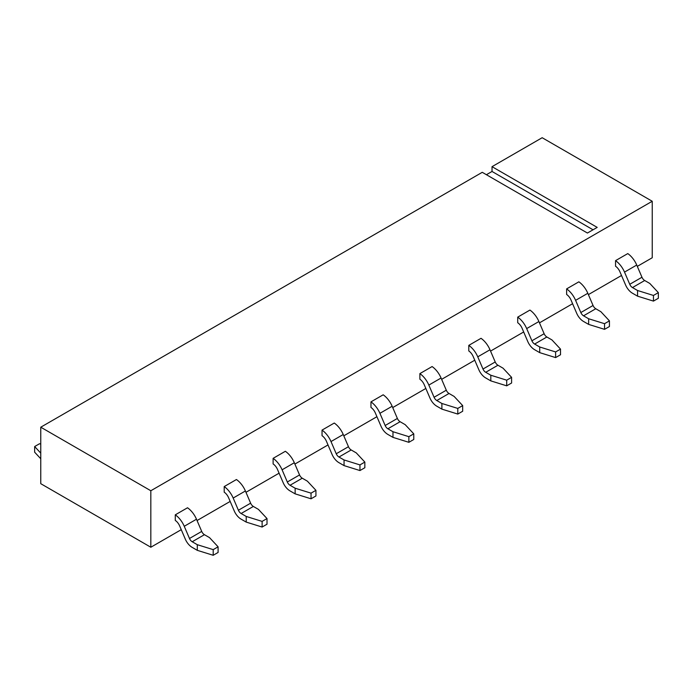 <?xml version="1.0" encoding="UTF-8"?>
<svg xmlns="http://www.w3.org/2000/svg" width="693" height="693" viewBox="0 0 693 693"><rect width="100%" height="100%" fill="white"/><g stroke="black" fill="none" stroke-linecap="round" stroke-linejoin="round"><path stroke-width="1.04" d="M181.254 529.669L150.831 547.236L40.766 483.688L40.766 427.2L482.25 172.314L587.421 233.039L597.201 227.391L492.03 166.666L542.169 137.716L652.234 201.265L652.234 257.753L637.309 266.363M486.408 174.714L492.03 171.466L492.03 166.666M197.046 520.547L230.171 501.429M245.963 492.307L279.088 473.18M294.889 464.067L328.006 444.941M343.806 435.819L376.923 416.701M392.723 407.579L425.84 388.452M441.64 379.34L474.757 360.213M490.557 351.091L523.674 331.973M539.475 322.851L572.591 303.725M588.392 294.612L621.517 275.485M150.831 547.236L150.831 490.748L40.766 427.2M593.043 229.79L492.03 171.466M40.766 458.757L34.65 452.2L34.65 446.552L39.544 443.728L40.766 444.109M34.65 446.552L40.766 453.109M468.797 345.374L468.797 350.97A8.134 4.695 60 0 1 473.146 356.453L478.846 369.741A11.53 6.653 -120 0 0 485.654 377.91L490.809 380.881L490.809 375.234L485.715 372.297A4.608 2.659 60 0 1 482.986 369.031L477.763 356.834A17.299 9.988 -120 0 0 468.797 345.374L481.02 338.314A17.299 9.988 60 0 1 489.986 349.774L495.218 361.971A4.608 2.659 -120 0 0 497.946 365.237L503.04 368.174L511.599 377.356L506.704 380.18L506.704 385.828L511.599 383.004L511.599 377.356M419.88 373.614L419.88 379.21A8.134 4.695 60 0 1 424.229 384.693L429.929 397.981A11.53 6.653 -120 0 0 436.737 406.159L441.891 409.13L441.891 403.482L436.798 400.537A4.608 2.659 60 0 1 434.069 397.271L428.837 385.074A17.299 9.988 -120 0 0 419.88 373.614L432.103 366.554A17.299 9.988 60 0 1 441.069 378.014L446.301 390.211A4.608 2.659 -120 0 0 449.029 393.477L454.123 396.422L462.681 405.596L457.787 408.42L457.787 414.067L462.681 411.244L462.681 405.596M370.963 401.862L370.963 407.449A8.134 4.695 60 0 1 375.311 412.933L381.011 426.23A11.53 6.653 -120 0 0 387.82 434.398L392.974 437.37L392.974 431.722L387.881 428.785A4.608 2.659 60 0 1 385.152 425.511L379.92 413.314A17.299 9.988 -120 0 0 370.963 401.862L383.186 394.802A17.299 9.988 60 0 1 392.151 406.254L397.384 418.451A4.608 2.659 -120 0 0 400.112 421.716L405.197 424.662L413.764 433.844L408.87 436.668L408.87 442.316L413.764 439.492L413.764 433.844M322.037 430.102L322.037 435.698A8.134 4.695 60 0 1 326.394 441.181L332.094 454.469A11.53 6.653 -120 0 0 338.903 462.638L344.057 465.609L344.057 459.961L338.964 457.025A4.608 2.659 60 0 1 336.235 453.759L331.003 441.562A17.299 9.988 -120 0 0 322.037 430.102L334.269 423.042A17.299 9.988 60 0 1 343.234 434.502L348.466 446.699A4.608 2.659 -120 0 0 351.186 449.965L356.28 452.901L364.847 462.084L359.953 464.908L359.953 470.556L364.847 467.732L364.847 462.084M273.12 458.342L273.12 463.938A8.134 4.695 60 0 1 277.477 469.421L283.177 482.709A11.53 6.653 -120 0 0 289.986 490.878L295.14 493.858L295.14 488.21L290.046 485.265A4.608 2.659 60 0 1 287.318 481.999L282.086 469.802A17.299 9.988 -120 0 0 273.12 458.342L285.351 451.282A17.299 9.988 60 0 1 294.317 462.742L299.549 474.939A4.608 2.659 -120 0 0 302.269 478.205L307.363 481.15L315.93 490.323L311.036 493.147L311.036 498.795L315.93 495.971L315.93 490.323M224.203 486.581L224.203 492.177A8.134 4.695 60 0 1 228.56 497.661L234.26 510.958A11.53 6.653 -120 0 0 241.069 519.126L246.223 522.098L246.223 516.45L241.129 513.504A4.608 2.659 60 0 1 238.401 510.239L233.169 498.042A17.299 9.988 -120 0 0 224.203 486.581L236.434 479.521A17.299 9.988 60 0 1 245.4 490.982L250.632 503.179A4.608 2.659 -120 0 0 253.352 506.444L258.446 509.39L267.013 518.563L262.119 521.387L262.119 527.044L267.013 524.211L267.013 518.563M175.286 514.83L175.286 520.426A8.134 4.695 60 0 1 179.643 525.9L185.343 539.197A11.53 6.653 -120 0 0 192.152 547.366L197.297 550.337L197.297 544.689L192.212 541.753A4.608 2.659 60 0 1 189.484 538.487L184.251 526.29A17.299 9.988 -120 0 0 175.286 514.83L187.517 507.77A17.299 9.988 60 0 1 196.483 519.222L201.715 531.418A4.608 2.659 -120 0 0 204.435 534.693L209.529 537.629L218.087 546.812L213.201 549.636L213.201 555.284L218.087 552.46L218.087 546.812M615.549 260.646L615.549 266.242A8.134 4.695 60 0 1 619.897 271.725L625.597 285.014A11.53 6.653 -120 0 0 632.406 293.182L637.56 296.162L637.56 290.506L632.466 287.569A4.608 2.659 60 0 1 629.746 284.303L624.514 272.106A17.299 9.988 -120 0 0 615.549 260.646L627.78 253.586A17.299 9.988 60 0 1 636.737 265.047L641.969 277.243A4.608 2.659 -120 0 0 644.698 280.509L649.791 283.446L658.35 292.628L653.456 295.452L653.456 301.1L658.35 298.276L658.35 292.628M566.631 288.886L566.631 294.482A8.134 4.695 60 0 1 570.98 299.965L576.68 313.262A11.53 6.653 -120 0 0 583.489 321.431L588.643 324.402L588.643 318.754L583.549 315.809A4.608 2.659 60 0 1 580.829 312.543L575.597 300.346A17.299 9.988 -120 0 0 566.631 288.886L578.863 281.826A17.299 9.988 60 0 1 587.82 293.286L593.052 305.483A4.608 2.659 -120 0 0 595.781 308.749L600.874 311.694L609.433 320.868L604.539 323.692L604.539 329.34L609.433 326.516L609.433 320.868M517.714 317.134L517.714 322.73A8.134 4.695 60 0 1 522.063 328.205L527.763 341.502A11.53 6.653 -120 0 0 534.572 349.67L539.726 352.642L539.726 346.994L534.632 344.057A4.608 2.659 60 0 1 531.903 340.783L526.68 328.586A17.299 9.988 -120 0 0 517.714 317.134L529.937 310.074A17.299 9.988 60 0 1 538.903 321.526L544.135 333.723A4.608 2.659 -120 0 0 546.864 336.997L551.957 339.934L560.516 349.116L555.621 351.94L555.621 357.588L560.516 354.764L560.516 349.116M637.56 290.506L653.456 295.452M653.456 301.1L637.56 296.162M588.643 318.754L604.539 323.692M604.539 329.34L588.643 324.402M539.726 346.994L555.621 351.94M555.621 357.588L539.726 352.642M490.809 375.234L506.704 380.18M506.704 385.828L490.809 380.881M441.891 403.482L457.787 408.42M457.787 414.067L441.891 409.13M392.974 431.722L408.87 436.668M408.87 442.316L392.974 437.37M344.057 459.961L359.953 464.908M359.953 470.556L344.057 465.609M295.14 488.21L311.036 493.147M311.036 498.795L295.14 493.858M246.223 516.45L262.119 521.387M262.119 527.044L246.223 522.098M197.297 544.689L213.201 549.636M213.201 555.284L197.297 550.337M652.234 201.265L150.831 490.748M624.514 272.106L636.737 265.047M629.746 284.303L641.969 277.243M632.466 287.569L644.698 280.509M575.597 300.346L587.82 293.286M580.829 312.543L593.052 305.483M583.549 315.809L595.781 308.749M526.68 328.586L538.903 321.526M531.903 340.783L544.135 333.723M534.632 344.057L546.864 336.997M477.763 356.834L489.986 349.774M482.986 369.031L495.218 361.971M485.715 372.297L497.946 365.237M428.837 385.074L441.069 378.014M434.069 397.271L446.301 390.211M436.798 400.537L449.029 393.477M379.92 413.314L392.151 406.254M385.152 425.511L397.384 418.451M387.881 428.785L400.112 421.716M331.003 441.562L343.234 434.502M336.235 453.759L348.466 446.699M338.964 457.025L351.186 449.965M282.086 469.802L294.317 462.742M287.318 481.999L299.549 474.939M290.046 485.265L302.269 478.205M233.169 498.042L245.4 490.982M238.401 510.239L250.632 503.179M241.129 513.504L253.352 506.444M184.251 526.29L196.483 519.222M189.484 538.487L201.715 531.418M192.212 541.753L204.435 534.693"/></g></svg>
